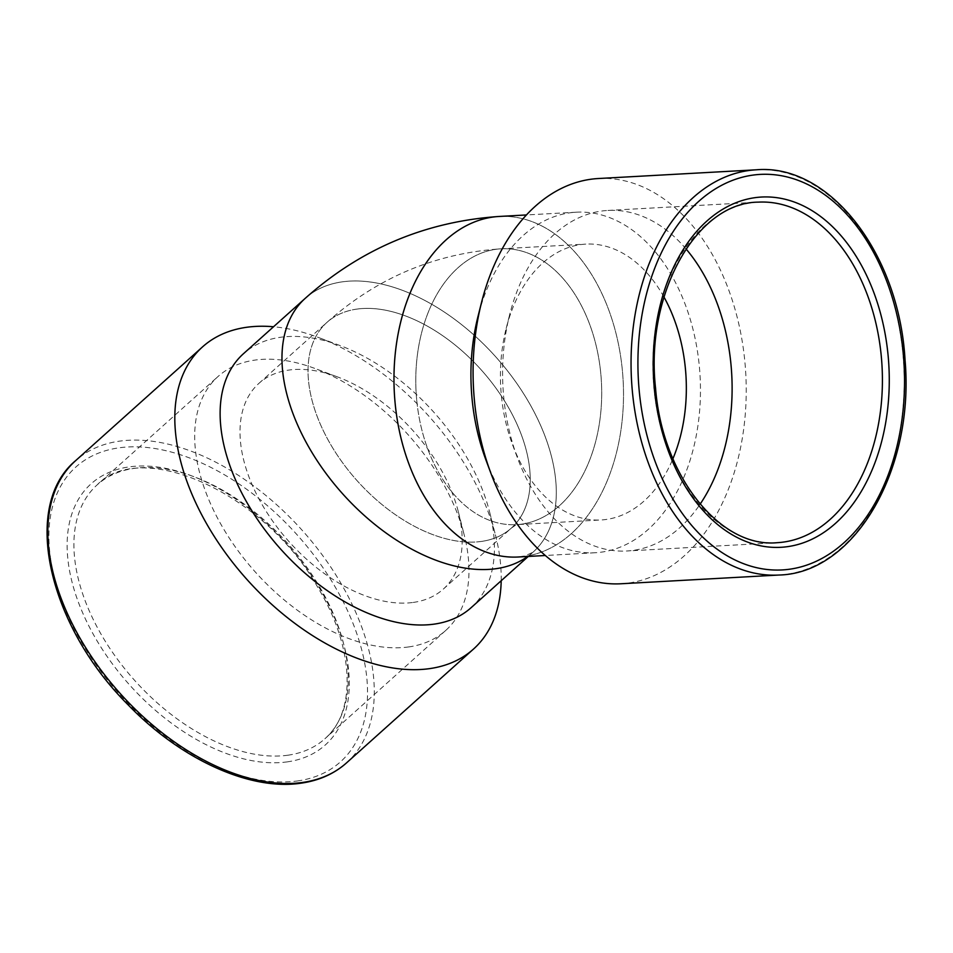 <?xml version="1.0" encoding="UTF-8"?>
<svg xmlns="http://www.w3.org/2000/svg" width="953" height="953" viewBox="0 0 953 953"><rect width="100%" height="100%" fill="white"/><g stroke="black" fill="none" stroke-linecap="round" stroke-linejoin="round"><path stroke-width="0.71" stroke-dasharray="4.76 3.57" d="M357.006 309.07A138.137 83.197 48.1 0 0 326.927 322.412A138.137 83.197 48.1 0 0 340.662 460.049A138.137 83.197 48.1 0 0 481.253 541.459A138.137 83.197 48.1 0 0 511.332 528.117A138.137 83.197 48.1 0 0 497.609 390.468A138.137 83.197 48.1 0 0 357.006 309.07M481.253 541.447A138.125 83.197 -131.9 0 1 340.662 460.049A138.125 83.197 -131.9 0 1 326.927 322.412A138.125 83.197 -131.9 0 1 481.086 369.728A138.125 83.197 -131.9 0 1 511.332 528.117A138.125 83.197 -131.9 0 1 481.253 541.447M620.856 583.772A202.941 136.327 86.8 0 0 745.77 373.624A202.941 136.327 86.8 0 0 598.46 178.521M485.935 459.977A170.539 114.563 86.8 0 0 595.101 552.752A170.539 114.563 86.8 0 0 700.074 376.149A170.539 114.563 86.8 0 0 576.279 212.197A170.539 114.563 86.8 0 0 478.001 316.432M304.96 298.587L305.305 298.277A170.539 102.71 -131.9 0 1 495.62 356.696A170.539 102.71 -131.9 0 1 532.965 552.24A170.539 102.71 -131.9 0 1 495.834 568.703A170.539 102.71 -131.9 0 1 322.257 468.221A170.539 102.71 -131.9 0 1 305.305 298.277A170.539 102.71 -131.9 0 1 342.437 281.814A170.539 102.71 -131.9 0 1 516.014 382.308A170.539 102.71 -131.9 0 1 532.965 552.24L524.936 555.909L518.158 557.005A170.539 114.563 86.8 0 0 622.428 370.967A170.539 114.563 86.8 0 0 499.336 216.45M499.849 216.426A170.539 114.563 -93.2 0 1 622.845 376.066A170.539 114.563 -93.2 0 1 524.484 556.385A170.539 114.563 -93.2 0 1 518.658 556.969M521.494 524.15A138.125 92.786 -93.2 0 1 516.359 524.65A138.125 92.786 -93.2 0 1 416.092 391.85A138.125 92.786 -93.2 0 1 501.123 248.804A138.125 92.786 -93.2 0 1 601.14 377.781A138.125 92.786 -93.2 0 1 521.494 524.15M416.664 399.486A138.137 92.786 -93.2 0 1 501.123 248.804A138.137 92.786 -93.2 0 1 600.831 373.969A138.137 92.786 -93.2 0 1 516.359 524.65A138.137 92.786 -93.2 0 1 416.664 399.486M663.967 297.038A138.137 92.786 86.8 0 0 585.761 244.123A138.137 92.786 86.8 0 0 506.15 328.559A138.137 92.786 86.8 0 0 501.302 394.804A138.137 92.786 86.8 0 0 512.583 444.825A138.137 92.786 86.8 0 0 601.009 519.969A138.137 92.786 86.8 0 0 672.913 458.762M413.221 602.439A138.137 83.197 48.1 0 0 443.3 589.109A138.137 83.197 48.1 0 0 458.357 511.844A138.137 83.197 48.1 0 0 337.326 376.84A138.137 83.197 48.1 0 0 258.894 383.392A138.137 83.197 48.1 0 0 272.629 521.041A138.137 83.197 48.1 0 0 413.221 602.439M471.116 607.692A170.539 102.71 48.1 0 0 489.699 512.309A170.539 102.71 48.1 0 0 340.281 345.641A170.539 102.71 48.1 0 0 243.456 353.718M686.029 248.936A170.539 114.563 86.8 0 0 607.943 210.446A170.539 114.563 86.8 0 0 509.664 314.693A170.539 114.563 86.8 0 0 503.66 396.484A170.539 114.563 86.8 0 0 517.586 458.226A170.539 114.563 86.8 0 0 626.764 551.001A170.539 114.563 86.8 0 0 700.133 504.149M501.195 580.722A202.941 122.234 48.1 0 0 495.596 535.586A202.941 122.234 48.1 0 0 317.802 337.243A202.941 122.234 48.1 0 0 273.535 326.76M408.539 646.956A170.539 102.71 48.1 0 0 445.67 630.493A170.539 102.71 48.1 0 0 464.254 535.121A170.539 102.71 48.1 0 0 314.847 368.442A170.539 102.71 48.1 0 0 218.011 376.53A170.539 102.71 48.1 0 0 234.962 546.462A170.539 102.71 48.1 0 0 408.539 646.956M528.284 556.445L532.977 552.24A170.539 102.71 -131.9 0 1 527.7 556.469M778.839 575.04A202.941 136.327 86.8 0 0 903.754 364.892A202.941 136.327 86.8 0 0 756.444 169.789M607.943 210.446L758.231 202.143A170.539 114.563 86.8 0 0 653.961 388.169A170.539 114.563 86.8 0 0 777.052 542.698L626.764 551.001M346.523 762.888A202.941 122.234 48.1 0 0 302.077 530.19A202.941 122.234 48.1 0 0 75.609 460.668M297.265 780.983A198.081 119.304 48.1 0 0 277.99 515.216A198.081 119.304 48.1 0 0 49.282 546.915A198.081 119.304 48.1 0 0 297.265 780.983M287.056 761.9A175.4 105.64 48.1 0 0 269.997 526.568A175.4 105.64 48.1 0 0 67.472 554.634A175.4 105.64 48.1 0 0 287.056 761.9M287.758 755.229A170.539 102.71 48.1 0 0 324.89 738.766A170.539 102.71 48.1 0 0 287.544 543.222A170.539 102.71 48.1 0 0 97.23 484.803A170.539 102.71 48.1 0 0 114.181 654.735A170.539 102.71 48.1 0 0 287.758 755.229M576.279 212.197L526.461 214.949M595.101 552.752L545.283 555.504M258.894 383.392L326.927 322.412C376.995 277.811 435.056 253.284 501.123 248.804L585.761 244.123M443.3 589.109L511.332 528.117L516.359 524.65L601.009 519.969M445.67 630.493L324.89 738.766C356.339 712.391 354.671 648.243 318.207 588.12C265.446 493.309 141.568 438.035 97.23 484.803L218.011 376.53M340.281 345.641L317.802 337.243M489.699 512.309L495.596 535.586M512.583 444.825L517.586 458.226M506.15 328.559L509.664 314.693M337.326 376.84L314.847 368.442M458.357 511.844L464.254 535.121"/><path stroke-width="1.43" d="M756.444 169.789L598.46 178.521A202.941 136.327 86.8 0 0 481.503 302.566A202.941 136.327 86.8 0 0 474.368 399.903A202.941 136.327 86.8 0 0 490.938 473.379A202.941 136.327 86.8 0 0 620.856 583.772L778.839 575.04C854.936 573.408 914.749 469.043 905.04 359.984C899.203 254.117 829.837 163.428 756.444 169.789A202.941 136.327 86.8 0 0 632.351 391.171A202.941 136.327 86.8 0 0 778.839 575.04M481.503 302.566L478.001 316.432A170.539 114.563 86.8 0 0 472.009 398.223A170.539 114.563 86.8 0 0 485.935 459.977L490.938 473.379M395.054 402.476A170.539 114.563 86.8 0 0 518.158 557.005A170.539 114.563 -93.2 0 1 394.363 393.041A170.539 114.563 -93.2 0 1 499.336 216.45A170.539 114.563 86.8 0 0 395.054 402.476M518.658 556.969A170.539 114.563 -93.2 0 1 518.158 557.005L545.283 555.504M526.461 214.949L499.336 216.45A170.539 114.563 -93.2 0 1 499.849 216.426M672.913 458.762A138.137 92.786 86.8 0 0 663.967 297.038M304.96 298.587L243.456 353.718A170.539 102.71 48.1 0 0 260.407 523.662A170.539 102.71 48.1 0 0 433.984 624.155A170.539 102.71 48.1 0 0 471.116 607.692L528.284 556.445M700.133 504.149A170.539 114.563 86.8 0 0 686.029 248.936M273.535 326.76A202.941 122.234 48.1 0 0 202.572 346.856A202.941 122.234 48.1 0 0 222.74 549.083A202.941 122.234 48.1 0 0 429.291 668.672A202.941 122.234 48.1 0 0 473.486 649.076A202.941 122.234 48.1 0 0 501.195 580.722M527.7 556.469A170.539 102.71 -131.9 0 1 495.834 568.715A170.539 102.71 -131.9 0 1 322.257 468.221A170.539 102.71 -131.9 0 1 305.305 298.277C360.961 248.733 425.634 221.453 499.336 216.45M639.189 390.516A198.081 133.063 86.8 0 0 853.09 533.728A198.081 133.063 86.8 0 0 821.426 192.411A198.081 133.063 86.8 0 0 639.189 390.516M654.306 388.419A175.4 117.827 86.8 0 0 843.715 515.239A175.4 117.827 86.8 0 0 815.685 212.995A175.4 117.827 86.8 0 0 654.306 388.419M777.052 542.698A170.539 114.563 86.8 0 0 882.025 366.095A170.539 114.563 86.8 0 0 758.231 202.143C696.75 202.453 644.907 293.5 655.557 388.169C662.275 476.309 720.397 548.249 777.052 542.698M302.339 782.484A202.941 122.234 48.1 0 0 346.523 762.888C334.11 773.907 318.874 780.674 300.814 783.211C249.805 790.907 180.725 759.207 128.524 705.244C48.508 626.002 20.775 506.293 75.609 460.668A202.941 122.234 48.1 0 0 95.776 662.895A202.941 122.234 48.1 0 0 302.339 782.484M202.572 346.856L75.609 460.668M473.486 649.076L346.523 762.888"/></g></svg>
